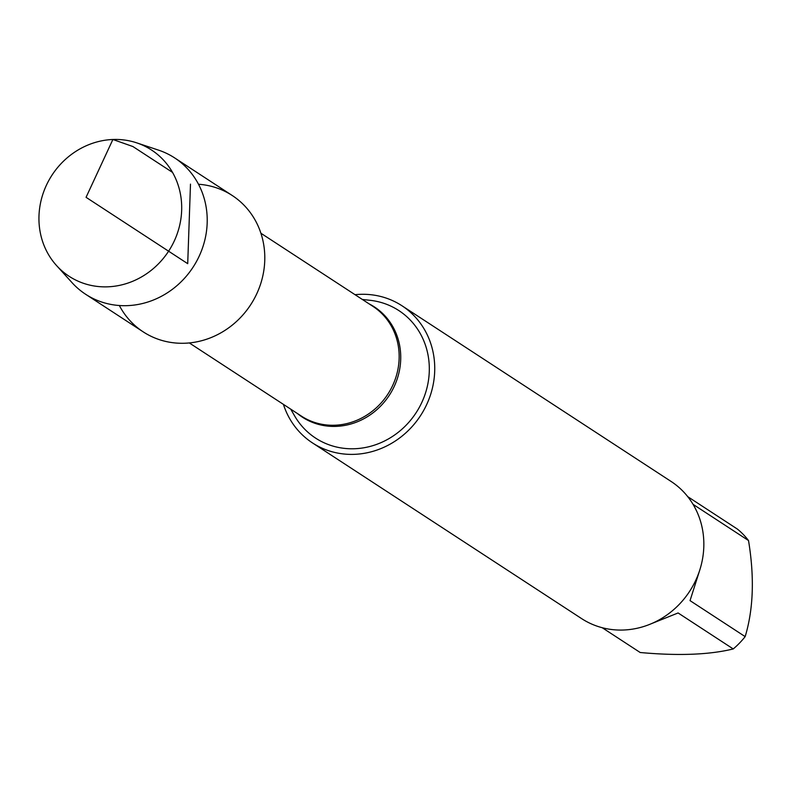 <?xml version="1.0" encoding="UTF-8"?>
<svg xmlns="http://www.w3.org/2000/svg" width="792" height="792" viewBox="0 0 792 792"><rect width="100%" height="100%" fill="white"/><g stroke="black" fill="none" stroke-linecap="round" stroke-linejoin="round"><path stroke-width="1.19" d="M290.723 409.147L294.575 415.82A76.151 70.3 -56.9 0 0 354.628 448.737A76.151 70.3 -56.9 0 0 428.908 376.863A76.151 70.3 -56.9 0 0 369.993 300.297L362.33 299.455M355.034 294.693A81.883 75.596 123.1 0 1 401.98 305.771A81.883 75.596 123.1 0 1 430.67 394.347A81.883 75.596 123.1 0 1 354.43 454.341A81.883 75.596 123.1 0 1 312.464 442.906A81.883 75.596 123.1 0 1 283.427 404.385M119.344 305.514A81.427 75.171 -56.9 0 0 250.658 304.772A81.427 75.171 -56.9 0 0 198.505 184.249M312.464 442.906L581.566 618.582A81.883 75.596 -56.9 0 0 623.532 630.016A81.883 75.596 -56.9 0 0 699.772 570.032A81.883 75.596 -56.9 0 0 671.081 481.447L401.98 305.771M687.753 496.673L737.421 529.096A78.606 72.577 123.1 0 1 748.519 540.55C754.548 577.21 753.43 609.236 745.163 636.619A78.606 72.577 123.1 0 1 733.234 648.945C709.345 654.796 678.328 655.984 640.193 652.509L602.217 627.719M748.519 540.55L693.386 504.553L696.95 511.761M700.118 568.943L690.03 600.623L745.163 636.619M733.234 648.945L678.101 612.958L651.153 623.779M56.559 265.567L72.072 282.695A81.427 75.171 -56.9 0 0 85.625 294.268L143.203 331.858A81.427 75.171 -56.9 0 0 184.932 343.233A81.427 75.171 -56.9 0 0 260.746 283.576A81.427 75.171 -56.9 0 0 232.224 195.495L174.646 157.905A81.427 75.171 -56.9 0 0 158.588 150.153L136.669 142.837A75.398 69.607 123.1 0 1 180.18 222.998A75.398 69.607 123.1 0 1 107.752 286.823A75.398 69.607 123.1 0 1 56.559 265.567A75.398 69.607 123.1 0 1 45.867 186.407A75.398 69.607 123.1 0 1 112.89 139.491A75.398 69.607 123.1 0 1 136.669 142.837M85.625 294.268A81.427 75.171 -56.9 0 0 127.354 305.643A81.427 75.171 -56.9 0 0 203.168 245.985A81.427 75.171 -56.9 0 0 174.646 157.905M190.486 184.13L187.714 263.677L86.061 197.317L112.89 139.491L132.907 146.54L172.527 172.399M369.042 303.831A65.835 60.786 123.1 0 1 398.396 374.962A65.835 60.786 123.1 0 1 336.154 426.373A65.835 60.786 123.1 0 1 297.436 413.533M189.298 342.936L301.346 416.077A65.498 60.469 -56.9 0 0 387.783 394.287A65.498 60.469 -56.9 0 0 372.953 306.385L260.915 233.244"/></g></svg>
